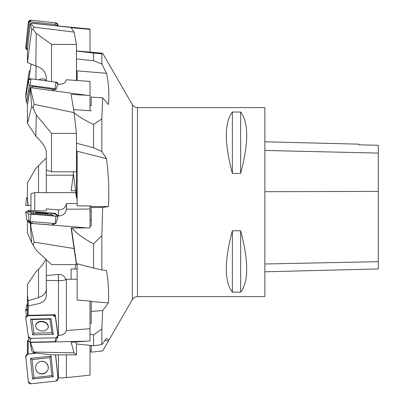 <?xml version="1.0" encoding="UTF-8"?>
<svg xmlns="http://www.w3.org/2000/svg" width="404" height="404" viewBox="0 0 404 404"><rect width="100%" height="100%" fill="white"/><g stroke="black" fill="none" stroke-linecap="round" stroke-linejoin="round"><path stroke-width="0.61" d="M264.867 202.096L264.867 107.585L137.456 107.585L137.456 296.602L264.867 296.602L264.867 202.096M232.376 230.76L240.648 230.76C248.718 261.11 248.718 281.573 240.648 292.153L232.376 292.153C224.306 281.573 224.306 261.11 232.376 230.76L232.376 292.153M232.376 112.039L240.648 112.039C248.718 122.619 248.718 143.082 240.648 173.427L232.376 173.427C224.306 143.082 224.306 122.619 232.376 112.039L232.376 173.427M76.467 51.04L93.566 53.075L101.838 53.772L102.656 53.267L76.467 50.904M90.026 333.957L93.566 334.951L101.838 328.997L101.838 344.668L106.424 338.512C108.252 339.426 108.928 340.229 108.459 340.915L132.345 299.556L132.345 104.631L102.656 53.267M101.838 53.772L101.838 64.004L106.489 73.311C108.721 83.547 109.378 93.96 108.459 104.54L102.656 97.849L91.208 97.051L91.208 105.747M74.089 112.817C78.603 116.574 85.098 120.448 93.566 124.432L101.838 118.927L102.656 97.849M101.838 118.927L101.838 151.55L106.474 158.631C108.62 174.518 109.282 190.506 108.459 206.596L102.656 207.439L91.208 207.54L91.208 206.005L77.149 205.883L77.149 151.253L106.474 158.631M71.957 228.002C76.452 233.35 83.658 238.633 93.566 243.849L101.838 235.658L102.656 207.439M101.838 235.658L101.838 269.973L106.434 270.433C108.338 281.295 109.014 292.117 108.459 302.899L102.656 310.55L91.208 311.464L91.208 301.192L77.149 300.071L77.149 263.787M101.838 328.997L102.656 310.55M104.919 340.547L108.459 340.915L102.656 350.96L91.208 352.162L91.208 345.471M76.502 80.472L76.502 58.954L93.566 60.706L101.838 64.004M93.566 53.075L93.566 60.706M73.185 171.776L76.502 198.137L76.502 143.218L93.566 147.733L101.838 151.55M93.566 124.432L93.566 147.733M73.578 109.6L91.208 110.832M90.026 225.952L91.208 225.942L91.208 207.54M93.566 243.849L93.566 268.039L76.502 263.62L71.483 228.669M93.566 268.039L101.838 269.973M91.208 219.953L90.026 219.953M108.459 206.596L91.208 206.444M90.026 323.548L91.208 323.458L91.208 311.464M93.566 334.951L93.566 345.698L76.502 343.986L75.795 341.956M93.566 345.698L101.838 344.668M77.149 269.024L71.124 269.024L71.124 279.22M108.459 302.899L91.208 301.52M90.026 351.126L91.208 351M75.664 190.754L71.124 190.754L73.488 173.922M77.149 80.517L77.149 70.841L106.489 73.311M91.208 105.469L90.026 105.55M77.149 198.359L76.502 198.137M74.866 269.024L75.79 264.585M264.867 271.796L378.275 268.943L378.275 145.258L358.782 144.819L358.782 144.152L264.867 141.794M240.648 292.153L240.648 230.76M240.648 173.427L240.648 112.039M75.881 192.632L34.739 192.632L34.739 210.585M30.956 210.373L30.956 193.642L34.739 192.632M26.533 197.743L25.725 205.404L28.113 205.404L25.725 205.404L26.533 197.743L27.442 197.657M27.411 197.324L28.139 205.681L27.411 197.324M46.314 157.913L35.845 168.382L27.437 182.951L27.411 197.273M30.956 205.429L28.144 205.676M46.314 192.632L46.314 152.076C46.036 148.329 43.445 143.93 38.542 138.885L35.845 136.219L36.249 114.867L32.966 107.934L34.113 104.353L30.82 89.663L30.366 89.885L30.123 88.198L31.058 87.734L87.012 95.319L71.124 94.374L74.063 112.64L34.113 104.353M73.306 175.22L46.314 175.22M30.149 70.695L30.149 70.695A0.894 0.626 -7 0 0 29.169 71.316L26.538 89.122A0.894 0.626 -7 0 0 26.851 89.648M25.74 94.45L28.371 76.644A2.363 1.656 173 0 1 28.371 76.639L25.74 94.45L25.957 95.329A2.363 1.656 173 0 1 25.74 94.45L26.538 89.122M28.916 79.214L31.159 64.09L28.886 79.234M35.87 79.462L36.102 66.064M46.086 80.845C45.117 78.553 42.647 78.219 38.673 79.84M25.74 310.994L26.518 316.115L25.74 310.994L27.745 309.07A2.363 1.636 173.1 0 0 25.735 310.651A2.363 1.636 173.1 0 0 25.74 310.994M27.639 304.606L27.331 304.646A0.894 0.616 -6.9 0 0 26.538 305.252L25.735 310.651M45.657 259.09C44.359 262.418 41.991 265.792 38.542 269.221L35.845 271.852L27.437 284.527L27.411 302.732L27.967 307.328M27.411 294.92L28.144 300.834L38.542 297.566L38.542 269.221M58.464 274.382L58.464 280.618L46.314 280.391L46.314 275.579L58.464 274.382C61.994 274.271 64.489 276.023 65.948 279.634M46.314 289.431C46.036 293.107 43.445 295.819 38.542 297.566M28.144 305.995L28.144 300.834M46.314 275.579L46.314 259.711M25.74 356.712L28.371 381.714A2.363 2.348 121.7 0 0 30.956 383.8L55.914 381.043A2.363 2.348 121.7 0 0 58.004 378.442L55.52 354.864L58.004 378.442L55.914 381.043L30.956 383.8L28.371 381.714L25.74 356.712L27.831 354.111L36.708 353.131L27.831 354.111A2.363 2.348 121.7 0 0 25.74 356.712M41.006 358.646L49.975 357.656L51.864 375.619L33.936 377.599L32.042 359.636L41.006 358.646M42.622 373.958A6.378 6.343 -58.3 0 1 35.82 369.317A6.378 6.343 -58.3 0 1 40.708 361.388A6.378 6.343 -58.3 0 1 48.233 366.64A6.378 6.343 -58.3 0 1 42.622 373.958M51.086 356.121L30.482 358.393L32.653 379.038L53.262 376.76L51.086 356.121L49.975 357.656M32.042 359.636L30.482 358.393M32.653 379.038L33.936 377.599M53.262 376.76L51.864 375.619M27.437 354.187L27.411 352.727L28.139 353.172L28.194 354.071M66.402 354.864L66.402 377.624L58.04 378.088L55.651 354.864M66.397 377.624L90.026 375.149L90.026 345.354M28.896 339.855L27.411 340.567L27.411 352.727M27.411 341.451L28.144 341.713L29.139 341.345M28.224 354L36.41 353.096M28.139 353.172L28.144 341.713M35.815 369.296C37.471 376.599 49.288 374.306 48.182 366.903C47.404 363.13 45.091 361.267 41.243 361.307L40.834 361.368M25.74 317.594L28.371 336.643A2.363 1.778 7.6 0 0 28.376 336.673A2.363 1.778 7.6 0 0 30.956 338.375L55.914 337.805A2.363 1.778 7.6 0 0 57.898 336.714A2.363 1.778 7.6 0 0 58.004 335.966L55.373 316.918A2.363 1.778 7.6 0 0 52.783 315.186L27.831 315.756A2.363 1.778 7.6 0 0 25.74 317.594M57.898 336.714L55.853 341.223A0.894 0.672 -172.4 0 1 55.101 341.638L30.149 342.208A0.894 0.672 -172.4 0 1 29.169 341.552L28.376 336.673M41.006 319.317L49.975 319.115L51.864 332.8L33.936 333.209L32.042 319.524L41.006 319.317M42.622 330.982A6.378 4.792 -172.4 0 1 35.602 325.705A6.378 4.792 -172.4 0 1 42.582 321.412A6.378 4.792 -172.4 0 1 48.202 327.376A6.378 4.792 -172.4 0 1 42.622 330.982M51.086 318.68L30.482 319.15L32.653 334.881L53.262 334.411L51.086 318.68L49.975 319.115M32.042 319.524L30.482 319.15M32.653 334.881L33.936 333.209M53.262 334.411L51.864 332.8M28.002 315.751L28.139 314.706L28.194 315.746M30.669 342.193L31.058 342.466L87.012 341.188L71.124 342.274L74.063 352.864L34.113 352.061L30.184 342.208M30.82 343.637L31.058 342.466M66.397 330.598C65.539 333.492 62.898 335.128 58.464 335.512L58.04 335.522L55.257 314.721L54.863 315.953M53.434 341.678L53.065 341.966L53.03 341.688M77.149 279.22L66.397 279.22L66.402 330.563L90.026 328.674L90.026 340.951L87.012 341.188M74.063 352.864L76.467 354.864L51.515 354.864L36.249 353.076L32.966 352.409L34.113 352.061M32.966 352.409L31.669 350.717L30.366 343.329M46.314 280.391L46.314 295.688C46.036 299.718 43.445 302.384 38.542 303.687L28.144 305.969L27.411 311.63L27.411 315.792M28.224 315.337L55.257 314.721M28.139 314.706L28.144 305.969M76.467 354.864L76.467 343.89M90.026 328.674L90.026 301.101M58.464 335.512L58.464 280.618C62.913 280.608 65.554 280.144 66.402 279.225M48.152 327.563L48.182 326.392C47.404 323.473 45.091 321.912 41.243 321.705C37.946 321.973 36.067 323.357 35.602 325.866M57.994 216.221L55.898 223.584L30.149 221.609L29.169 221.468L26.538 219.357M25.74 211.746L28.371 213.842L30.956 214.221L58.019 216.201L55.373 214.08L52.783 213.701L55.373 214.08L58.004 216.18L55.914 216.191L28.371 213.842L25.74 211.746L31.113 211.994L25.725 211.726L26.538 219.372L25.725 211.726M41.006 212.272L49.975 212.979L51.864 214.484L33.936 213.07L32.042 211.565L41.006 212.272M42.622 213.554A6.378 0.475 -175 0 1 35.602 212.469A6.378 0.475 -175 0 1 41.996 212.549A6.378 0.475 -175 0 1 48.303 213.58A6.378 0.475 -175 0 1 42.622 213.554M29.255 221.655L31.381 223.351L32.103 223.457L87.012 227.891L71.124 228.013L74.063 248.546L34.113 242.137L30.123 223.341L53.065 225.215L54.616 223.538M32.042 211.565L30.482 212.282L32.653 214.014L53.262 215.64L51.864 214.484M32.653 214.014L33.936 213.07M28.088 211.752L28.139 211.171L28.194 211.762M27.81 220.382L27.805 221.493L27.411 221.18L27.411 220.069M30.82 225.69L31.058 223.478M66.397 209.292C65.539 213.635 62.898 215.842 58.464 215.928L55.257 213.378L55.095 213.994M57.969 216.15L58.04 215.893M77.149 203.586L66.397 203.586L66.402 209.237L90.026 209.03L90.026 227.866L87.012 227.891M74.063 248.546L76.467 264.585L51.515 264.585L36.249 250.268L32.966 244.905L34.113 242.137M27.411 221.18L27.437 232.876L31.669 242.642L30.366 225.619M30.123 223.341L27.805 221.493L29.219 221.604M31.669 242.642L32.966 244.905M28.012 211.746L28.144 210.211L38.542 210.807C43.445 211.06 46.036 210.979 46.314 210.56L46.314 208.873L58.464 209.888C62.913 209.843 65.554 207.747 66.402 203.611M28.224 211.247L55.257 213.378M28.139 211.171L28.144 210.211M76.467 264.585L76.467 263.378M90.026 209.03L90.026 205.995M47.101 213.746L36.708 212.837M53.065 90.718L54.697 89.521L55.893 89.441A0.894 0.596 -173.3 0 0 55.101 88.728L30.149 85.345A0.894 0.596 -173.3 0 0 29.169 85.815L26.538 102.48A0.894 0.596 -173.3 0 0 26.538 102.601A0.894 0.596 -173.3 0 0 27.331 103.187L27.689 103.237L27.81 102.465L27.411 105.353L27.629 103.227M26.538 102.601L25.735 97.026A2.363 1.581 6.7 0 1 25.74 96.702L28.371 80.037A2.363 1.581 6.7 0 1 30.956 78.795L55.914 82.179A2.363 1.581 6.7 0 1 58.004 84.057L55.893 89.441M54.151 89.925A2.141 1.434 -173.3 0 0 52.586 89.178L32.421 86.441A2.141 1.434 -173.3 0 0 30.078 87.567L27.947 101.035A2.141 1.434 -173.3 0 0 28.012 101.566M30.82 89.663L31.058 87.734M66.397 79.81C65.539 82.992 62.898 84.446 58.464 84.173L58.04 84.113L55.853 89.678M66.397 79.765L90.026 81.416L90.026 95.531L87.012 95.319M74.063 112.64L76.467 133.376L51.515 133.376L36.249 114.867M27.411 105.353L27.437 123.306L31.669 106.464L30.366 89.885M30.123 88.198L27.805 102.879M31.669 106.464L32.966 107.934M27.437 123.306L35.845 136.219M51.515 133.376L51.515 171.776L46.314 169.892M76.467 133.376L76.467 171.776L51.515 171.776M90.026 95.531L90.026 110.752M53.065 25.503L87.012 29.133L71.124 27.709L74.063 32.103L34.113 27.179L30.82 23.573L30.123 23.932L31.058 23.149L55.853 25.765L55.893 25.401A0.894 0.889 -97.7 0 0 55.101 24.417L30.149 21.75A0.894 0.889 -97.7 0 0 29.169 22.543L26.538 47.586A0.894 0.889 -97.7 0 0 27.331 48.571L27.533 48.591M58.004 25.467L55.914 22.866L30.956 20.2L28.371 22.301L25.74 47.344L27.411 49.859A2.363 2.353 82.3 0 1 25.74 47.344L28.371 22.301A2.363 2.353 82.3 0 1 30.956 20.2L55.914 22.866A2.363 2.353 82.3 0 1 58.004 25.467L57.969 25.831L58.004 25.467L55.893 25.401M53.283 25.523A2.141 2.131 -97.7 0 0 52.586 25.326L32.421 23.169A2.141 2.131 -97.7 0 0 31.684 23.22M30.123 23.932L27.411 49.712L27.437 62.6L31.669 29.573L30.366 23.952M30.82 23.573L31.058 23.149M87.012 29.133L90.026 29.452L90.026 29.053L55.853 25.765M74.063 32.103L76.467 44.435L51.515 44.435L36.249 33.431L32.966 29.31L34.113 27.179M31.669 29.573L32.966 29.31M27.437 62.6L35.845 65.963L36.249 33.431M35.845 65.963L38.542 67.003C43.445 69.185 46.036 72.942 46.314 78.265L46.314 80.876M51.515 44.435L51.515 81.583M76.467 44.435L76.467 80.472M90.026 29.452L90.026 52.328M58.004 335.966L55.373 316.918L52.783 315.186L27.831 315.756L25.74 317.594L28.371 336.643L30.956 338.375L55.914 337.805L58.004 335.966M25.826 97.334L28.371 80.037L30.956 78.795L55.914 82.179L58.004 84.057M378.275 261.691L264.867 263.984M378.275 191.4L264.867 191.713M378.275 153.076L264.867 150.465M27.831 205.197L27.331 197.662M38.542 192.632L38.542 165.685M27.79 308.707L27.331 304.646M58.464 354.864L58.464 378.043M28.381 336.709L29.169 341.552M30.956 338.375L30.149 342.208M55.914 337.805L55.101 341.638M28.371 213.842L29.169 221.468M30.956 214.221L30.149 221.609M55.914 216.191L55.101 223.579M52.57 223.382L52.267 225.048M32.406 221.791L32.103 223.457M30.25 221.619L31.381 223.351M58.464 209.888L58.464 215.928M25.74 96.702L26.538 102.48M28.371 80.037L29.169 85.815M30.956 78.795L30.149 85.345M55.914 82.179L55.101 88.728M52.586 89.178L52.394 90.627M32.421 86.441L32.224 87.89M30.078 87.567L30.457 88.032M25.74 47.344L26.538 47.586M28.371 22.301L29.169 22.543M30.956 20.2L30.149 21.75M55.914 22.866L55.101 24.417M27.487 49L27.331 48.571M132.345 299.556C133.522 297.662 135.229 296.677 137.456 296.602M137.456 107.585C135.229 107.514 133.522 106.53 132.345 104.631M91.208 211.56L90.026 211.56M52.853 225.053L54.298 223.513M55.898 223.584L58.019 216.201"/></g></svg>
